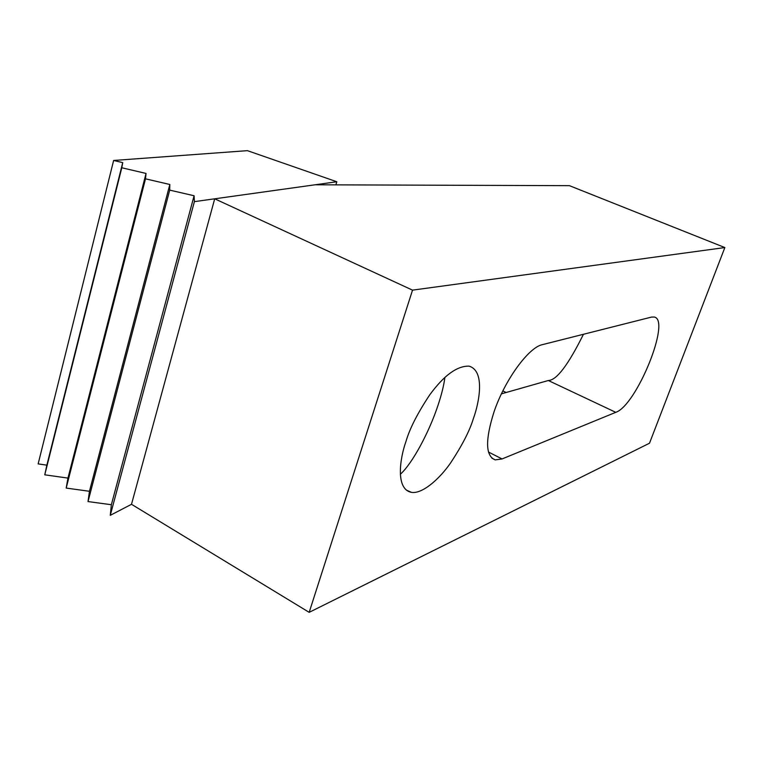 <?xml version="1.0" encoding="UTF-8"?>
<svg xmlns="http://www.w3.org/2000/svg" width="763" height="763" viewBox="0 0 763 763"><rect width="100%" height="100%" fill="white"/><g stroke="black" fill="none" stroke-linecap="round" stroke-linejoin="round"><path stroke-width="1.14" d="M406.011 441.338C409.674 428.663 417.59 413.164 429.741 394.843C443.98 375.406 457.056 365.839 468.968 366.145C485.421 370.684 479.231 402.721 473.298 418.82C469.703 430.742 462.101 445.506 450.485 463.103C438.706 479.956 421.882 494.166 411.41 492.354C395.396 489.245 399.812 458.611 406.011 441.338M494.014 411.877C485.096 440.117 485.487 456.112 495.216 459.879L502.064 458.945L615.77 412.325C636.447 405.649 671.43 319.754 654.206 317.026L651.478 317.093L542.436 344.638C528.711 347.241 504.801 379.926 494.014 411.877M412.525 290.14L214.699 198.809L315.071 184.789L569.427 185.667L724.85 247.555L412.525 290.14L309.177 612.346L131.503 504.295L214.699 198.809M309.177 612.346L649.504 443.217L724.85 247.555M583.447 334.27C568.225 364.962 556.513 380.375 548.32 380.508L501.434 393.842M131.503 504.295L110.273 515.33L111.35 504.725L88.022 501.568L89.452 491.286L66.19 488.072L67.955 478.096L44.769 474.824L46.858 465.153L38.15 463.894L113.63 160.468L247.412 150.654L336.817 181.747L335.892 184.856M113.63 160.468L122.729 162.614L121.794 167.765L146.038 173.439L145.504 178.828L169.825 184.484L169.701 190.121L194.088 195.748L194.393 201.642L336.817 181.747M110.273 515.33L194.393 201.642M111.35 504.725L194.088 195.748M88.022 501.568L169.701 190.121M89.452 491.286L169.825 184.484M66.19 488.072L145.504 178.828M67.955 478.096L146.038 173.439M44.769 474.824L121.794 167.765M46.858 465.153L122.729 162.614M444.915 377.37C443.856 385.372 441.558 394.671 438.019 405.277C428.978 432.65 412.344 463.408 400.356 474.271M488.473 452.03L502.064 458.945M506.155 392.506L502.865 390.914M548.32 380.508L615.77 412.325M491.868 458.172L495.216 459.879M411.41 492.354L406.25 490.046"/></g></svg>
